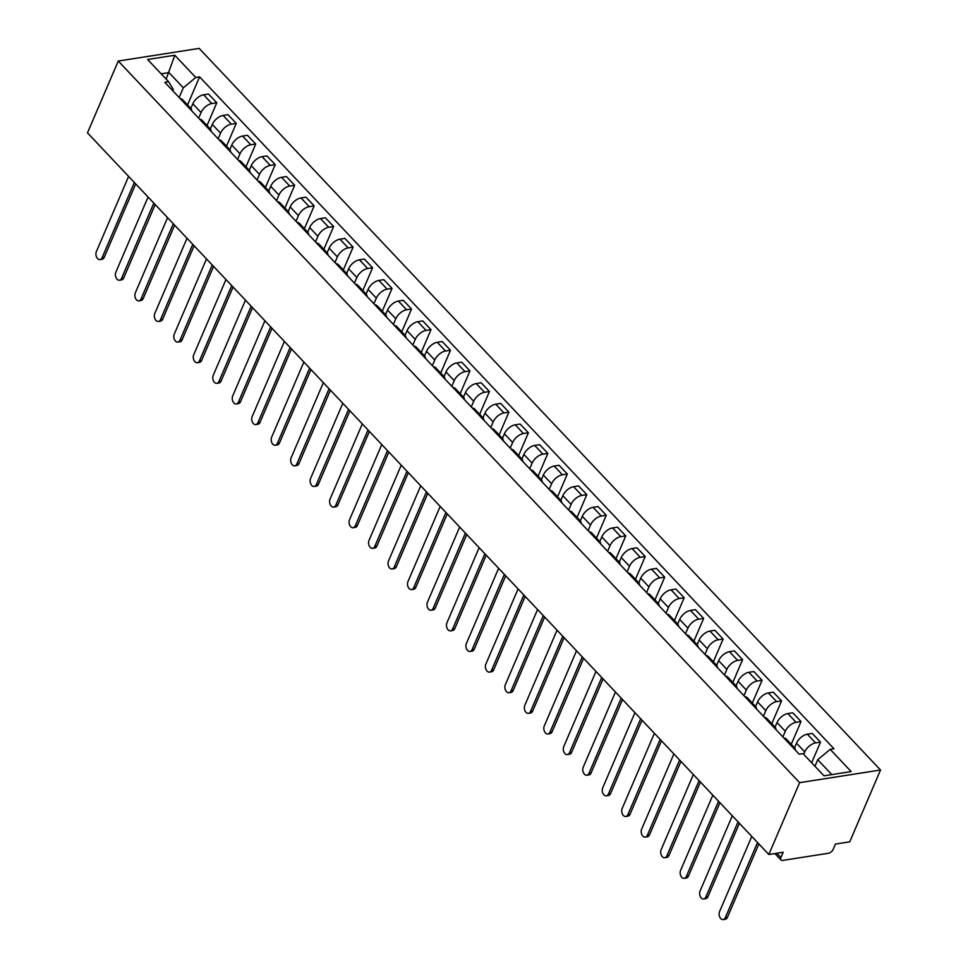 <?xml version="1.0" encoding="UTF-8"?>
<svg xmlns="http://www.w3.org/2000/svg" width="968" height="968" viewBox="0 0 968 968"><rect width="100%" height="100%" fill="white"/><g stroke="black" fill="none" stroke-linecap="round" stroke-linejoin="round"><path stroke-width="1.45" d="M768.834 854.49L783.16 852.251L780.898 857.527A4.344 2.372 136.6 0 0 780.982 859.995A4.344 2.372 136.6 0 0 782.676 860.419L828.463 853.256A4.344 2.372 136.6 0 0 833.158 849.347L835.42 844.072L849.735 841.833L880.517 770.02L199.166 48.4L118.265 61.044L799.616 782.664L768.834 854.49L87.483 132.858L118.265 61.044M880.517 770.02L799.616 782.664M803.718 754.362L804.759 751.906A9.982 5.445 -43.4 0 1 815.564 742.916L820.501 742.141L812.261 733.417L807.324 734.192A9.982 5.445 136.6 0 0 796.519 743.182L794.546 747.792A9.982 5.445 -43.4 0 1 795.454 750.236M792.163 746.751A9.982 5.445 -43.4 0 1 794.546 747.792L786.306 739.068A9.982 5.445 136.6 0 0 783.923 738.015M811.656 762.772L820.501 742.141M782.882 736.914L785.29 731.288A9.982 5.445 -43.4 0 1 796.083 722.297L801.02 721.523L792.78 712.799L787.843 713.561A9.982 5.445 136.6 0 0 777.05 722.564L775.078 727.162A9.982 5.445 -43.4 0 1 775.973 729.606M772.682 726.121A9.982 5.445 -43.4 0 1 775.078 727.162L766.837 718.438A9.982 5.445 136.6 0 0 764.442 717.397M791.255 744.307L801.02 721.523M763.401 716.284L765.809 710.657A9.982 5.445 -43.4 0 1 776.614 701.667L781.551 700.892L773.311 692.168L768.374 692.943A9.982 5.445 136.6 0 0 757.569 701.933L755.597 706.543A9.982 5.445 -43.4 0 1 756.504 708.987M753.213 705.49A9.982 5.445 -43.4 0 1 755.597 706.543L747.356 697.807A9.982 5.445 136.6 0 0 744.973 696.766M771.786 723.677L781.551 700.892M743.932 695.665L746.34 690.039A9.982 5.445 -43.4 0 1 757.133 681.048L762.07 680.274L753.83 671.55L748.893 672.312A9.982 5.445 136.6 0 0 738.1 681.303L736.128 685.913A9.982 5.445 -43.4 0 1 737.023 688.357M733.732 684.872A9.982 5.445 -43.4 0 1 736.128 685.913L727.888 677.189A9.982 5.445 136.6 0 0 725.492 676.148M752.305 703.058L762.07 680.274M724.451 675.035L726.871 669.408A9.982 5.445 -43.4 0 1 737.664 660.418L742.601 659.644L734.361 650.92L729.424 651.694A9.982 5.445 136.6 0 0 718.631 660.684L716.647 665.294A9.982 5.445 -43.4 0 1 717.554 667.726M714.263 664.242A9.982 5.445 -43.4 0 1 716.647 665.294L708.407 656.558A9.982 5.445 136.6 0 0 706.023 655.517M732.837 682.428L742.601 659.644M704.982 654.416L707.39 648.778A9.982 5.445 -43.4 0 1 718.183 639.788L723.12 639.025L714.88 630.289L709.943 631.063A9.982 5.445 136.6 0 0 699.15 640.054L697.178 644.664A9.982 5.445 -43.4 0 1 698.085 647.108M694.782 643.623A9.982 5.445 -43.4 0 1 697.178 644.664L688.938 635.94A9.982 5.445 136.6 0 0 686.554 634.899M713.355 661.797L723.12 639.025M685.501 633.786L687.921 628.159A9.982 5.445 -43.4 0 1 698.715 619.169L703.651 618.395L695.411 609.671L690.474 610.445A9.982 5.445 136.6 0 0 679.681 619.435L677.697 624.045A9.982 5.445 -43.4 0 1 678.604 626.477M675.313 622.993A9.982 5.445 -43.4 0 1 677.697 624.033L669.457 615.309A9.982 5.445 136.6 0 0 667.073 614.269M693.887 641.179L703.651 618.395M666.032 613.168L668.44 607.529A9.982 5.445 -43.4 0 1 679.234 598.539L684.17 597.764L675.93 589.04L671.005 589.814A9.982 5.445 136.6 0 0 660.2 598.805L658.228 603.415A9.982 5.445 -43.4 0 1 659.135 605.859M655.844 602.374A9.982 5.445 -43.4 0 1 658.228 603.415L649.988 594.691A9.982 5.445 136.6 0 0 647.604 593.638M674.406 620.548L684.17 597.764M646.551 592.537L648.971 586.91A9.982 5.445 -43.4 0 1 659.765 577.92L664.701 577.146L656.461 568.422L651.524 569.184A9.982 5.445 136.6 0 0 640.731 578.186L638.759 582.784A9.982 5.445 -43.4 0 1 639.654 585.229M636.363 581.744A9.982 5.445 -43.4 0 1 638.747 582.784L630.507 574.06A9.982 5.445 136.6 0 0 628.123 573.02M654.937 599.93L664.701 577.146M627.082 571.906L629.49 566.28A9.982 5.445 -43.4 0 1 640.296 557.29L645.22 556.515L636.98 547.791L632.056 548.566A9.982 5.445 136.6 0 0 621.25 557.556L619.278 562.166A9.982 5.445 -43.4 0 1 620.185 564.61M616.894 561.113A9.982 5.445 -43.4 0 1 619.278 562.166L611.038 553.43A9.982 5.445 136.6 0 0 608.654 552.389M635.456 579.3L645.22 556.515M607.601 551.288L610.021 545.662A9.982 5.445 -43.4 0 1 620.815 536.659L625.751 535.897L617.511 527.173L612.575 527.935A9.982 5.445 136.6 0 0 601.781 536.925L599.809 541.535A9.982 5.445 -43.4 0 1 600.704 543.98M597.413 540.495A9.982 5.445 -43.4 0 1 599.797 541.535L591.569 532.811A9.982 5.445 136.6 0 0 589.173 531.771M615.987 558.681L625.751 535.897M588.133 530.658L590.54 525.031A9.982 5.445 -43.4 0 1 601.346 516.041L606.27 515.266L598.043 506.542L593.106 507.317A9.982 5.445 136.6 0 0 582.3 516.307L580.328 520.917A9.982 5.445 -43.4 0 1 581.236 523.349M577.944 519.864A9.982 5.445 -43.4 0 1 580.328 520.905L572.088 512.181A9.982 5.445 136.6 0 0 569.704 511.14M596.506 538.051L606.27 515.266M568.652 510.039L571.072 504.401A9.982 5.445 -43.4 0 1 581.865 495.41L586.802 494.648L578.561 485.912L573.625 486.686A9.982 5.445 136.6 0 0 562.832 495.676L560.859 500.287A9.982 5.445 -43.4 0 1 561.755 502.731M558.463 499.246A9.982 5.445 -43.4 0 1 560.859 500.287L552.619 491.562A9.982 5.445 136.6 0 0 550.223 490.522M577.037 517.42L586.802 494.648M549.183 489.409L551.591 483.782A9.982 5.445 -43.4 0 1 562.396 474.792L567.333 474.017L559.093 465.293L554.156 466.068A9.982 5.445 136.6 0 0 543.351 475.058L541.378 479.668A9.982 5.445 -43.4 0 1 542.286 482.1M538.995 478.615A9.982 5.445 -43.4 0 1 541.378 479.656L533.138 470.932A9.982 5.445 136.6 0 0 530.754 469.891M557.568 496.802L567.333 474.017M529.714 468.79L532.122 463.152A9.982 5.445 -43.4 0 1 542.915 454.161L547.852 453.387L539.612 444.663L534.675 445.437A9.982 5.445 136.6 0 0 523.882 454.428L521.909 459.038A9.982 5.445 -43.4 0 1 522.805 461.482M519.514 457.997A9.982 5.445 -43.4 0 1 521.909 459.038L513.669 450.314A9.982 5.445 136.6 0 0 511.273 449.261M538.087 476.171L547.852 453.387M510.233 448.16L512.641 442.533A9.982 5.445 -43.4 0 1 523.446 433.543L528.383 432.769L520.143 424.044L515.206 424.807A9.982 5.445 136.6 0 0 504.413 433.809L502.428 438.407A9.982 5.445 -43.4 0 1 503.336 440.851M500.045 437.367A9.982 5.445 -43.4 0 1 502.428 438.407L494.188 429.683A9.982 5.445 136.6 0 0 491.804 428.642M518.618 455.553L528.383 432.769M490.764 427.529L493.172 421.903A9.982 5.445 -43.4 0 1 503.965 412.912L508.902 412.138L500.662 403.414L495.725 404.188A9.982 5.445 136.6 0 0 484.932 413.179L482.959 417.789A9.982 5.445 -43.4 0 1 483.855 420.221M480.564 416.736A9.982 5.445 -43.4 0 1 482.959 417.789L474.719 409.053A9.982 5.445 136.6 0 0 472.324 408.012M499.137 434.922L508.902 412.138M471.283 406.911L473.703 401.284A9.982 5.445 -43.4 0 1 484.496 392.282L489.433 391.52L481.193 382.796L476.256 383.558A9.982 5.445 136.6 0 0 465.463 392.548L463.478 397.158A9.982 5.445 -43.4 0 1 464.386 399.602M461.095 396.118A9.982 5.445 -43.4 0 1 463.478 397.158L455.238 388.434A9.982 5.445 136.6 0 0 452.855 387.394M479.668 414.304L489.433 391.52M451.814 386.28L454.222 380.654A9.982 5.445 -43.4 0 1 465.015 371.664L469.952 370.889L461.712 362.165L456.787 362.939A9.982 5.445 136.6 0 0 445.982 371.93L444.009 376.54A9.982 5.445 -43.4 0 1 444.917 378.972M441.614 375.487A9.982 5.445 -43.4 0 1 444.009 376.528L435.769 367.804A9.982 5.445 136.6 0 0 433.386 366.763M460.187 393.673L469.952 370.889M432.333 365.662L434.753 360.023A9.982 5.445 -43.4 0 1 445.546 351.033L450.483 350.271L442.243 341.535L437.306 342.309A9.982 5.445 136.6 0 0 426.513 351.299L424.529 355.909A9.982 5.445 -43.4 0 1 425.436 358.354M422.145 354.869A9.982 5.445 -43.4 0 1 424.529 355.909L416.288 347.185A9.982 5.445 136.6 0 0 413.905 346.133M440.718 373.043L450.483 350.271M412.864 345.031L415.272 339.405A9.982 5.445 -43.4 0 1 426.077 330.415L431.002 329.64L422.762 320.916L417.837 321.691A9.982 5.445 136.6 0 0 407.032 330.681L405.06 335.291A9.982 5.445 -43.4 0 1 405.967 337.723M402.676 334.238A9.982 5.445 -43.4 0 1 405.06 335.279L396.819 326.555A9.982 5.445 136.6 0 0 394.436 325.514M421.237 352.425L431.002 329.64M393.383 324.401L395.803 318.774A9.982 5.445 -43.4 0 1 406.596 309.784L411.533 309.01L403.293 300.286L398.356 301.06A9.982 5.445 136.6 0 0 387.563 310.05L385.591 314.661A9.982 5.445 -43.4 0 1 386.486 317.105M383.195 313.62A9.982 5.445 -43.4 0 1 385.579 314.661L377.339 305.936A9.982 5.445 136.6 0 0 374.955 304.884M401.768 331.794L411.533 309.01M373.914 303.783L376.322 298.156A9.982 5.445 -43.4 0 1 387.127 289.166L392.052 288.391L383.824 279.667L378.887 280.43A9.982 5.445 136.6 0 0 368.082 289.432L366.11 294.03A9.982 5.445 -43.4 0 1 367.017 296.474M363.726 292.989A9.982 5.445 -43.4 0 1 366.11 294.03L357.87 285.306A9.982 5.445 136.6 0 0 355.486 284.265M382.287 311.176L392.052 288.391M354.433 283.152L356.853 277.526A9.982 5.445 -43.4 0 1 367.646 268.535L372.583 267.761L364.343 259.037L359.406 259.811A9.982 5.445 136.6 0 0 348.613 268.801L346.641 273.412M344.245 272.359A9.982 5.445 -43.4 0 1 346.629 273.412A9.982 5.445 -43.4 0 1 347.536 275.844M362.819 290.545L372.583 267.761M346.629 273.412L338.401 264.675A9.982 5.445 136.6 0 0 336.005 263.635M334.964 262.534L337.372 256.907A9.982 5.445 -43.4 0 1 348.178 247.905L353.114 247.142L344.874 238.418L339.937 239.181A9.982 5.445 136.6 0 0 329.132 248.171L327.16 252.781A9.982 5.445 -43.4 0 1 328.067 255.225M324.776 251.74A9.982 5.445 -43.4 0 1 327.16 252.781L318.92 244.057A9.982 5.445 136.6 0 0 316.536 243.016M343.35 269.927L353.114 247.142M315.483 241.903L317.903 236.277A9.982 5.445 -43.4 0 1 328.696 227.286L333.633 226.512L325.393 217.788L320.456 218.562A9.982 5.445 136.6 0 0 309.663 227.553L307.691 232.163A9.982 5.445 -43.4 0 1 308.586 234.595M305.295 231.11A9.982 5.445 -43.4 0 1 307.691 232.151L299.451 223.427A9.982 5.445 136.6 0 0 297.055 222.386M323.869 249.296L333.633 226.512M296.014 221.285L298.422 215.646A9.982 5.445 -43.4 0 1 309.228 206.656L314.164 205.894L305.924 197.157L300.988 197.932A9.982 5.445 136.6 0 0 290.182 206.922L288.21 211.532A9.982 5.445 -43.4 0 1 289.117 213.976M285.826 210.492A9.982 5.445 -43.4 0 1 288.21 211.532L279.97 202.808A9.982 5.445 136.6 0 0 277.586 201.755M304.4 228.666L314.164 205.894M276.546 200.654L278.953 195.028A9.982 5.445 -43.4 0 1 289.747 186.037L294.683 185.263L286.443 176.539L281.507 177.313A9.982 5.445 136.6 0 0 270.713 186.304L268.741 190.914M266.345 189.861A9.982 5.445 -43.4 0 1 268.741 190.902A9.982 5.445 -43.4 0 1 269.636 193.346M284.919 208.047L294.683 185.263M268.741 190.902L260.501 182.178A9.982 5.445 136.6 0 0 258.105 181.137M257.064 180.024L259.472 174.397A9.982 5.445 -43.4 0 1 270.278 165.407L275.214 164.633L266.974 155.908L262.038 156.683A9.982 5.445 136.6 0 0 251.244 165.673L249.26 170.283A9.982 5.445 -43.4 0 1 250.167 172.727M246.876 169.231A9.982 5.445 -43.4 0 1 249.26 170.283L241.02 161.559A9.982 5.445 136.6 0 0 238.636 160.506M265.45 187.417L275.214 164.633M237.596 159.405L240.003 153.779A9.982 5.445 -43.4 0 1 250.797 144.789L255.733 144.014L247.493 135.29L242.557 136.052A9.982 5.445 136.6 0 0 231.763 145.055L229.791 149.653A9.982 5.445 -43.4 0 1 230.686 152.097M227.395 148.612A9.982 5.445 -43.4 0 1 229.791 149.653L221.551 140.929A9.982 5.445 136.6 0 0 219.167 139.888M245.969 166.798L255.733 144.014M218.115 138.775L220.535 133.148A9.982 5.445 -43.4 0 1 231.328 124.158L236.265 123.384L228.024 114.66L223.088 115.434A9.982 5.445 136.6 0 0 212.294 124.424L210.31 129.034A9.982 5.445 -43.4 0 1 211.218 131.466M207.926 127.982A9.982 5.445 -43.4 0 1 210.31 129.034L202.07 120.298A9.982 5.445 136.6 0 0 199.686 119.258M226.5 146.168L236.265 123.384M198.646 118.157L201.054 112.53A9.982 5.445 -43.4 0 1 211.847 103.528L216.784 102.765L208.543 94.041L203.619 94.803A9.982 5.445 136.6 0 0 192.813 103.794L190.841 108.404A9.982 5.445 -43.4 0 1 191.749 110.848M188.457 107.363A9.982 5.445 -43.4 0 1 190.841 108.404L182.601 99.68A9.982 5.445 136.6 0 0 180.217 98.639M207.019 125.55L216.784 102.765M831.802 774.606L817.754 759.723L814.947 766.257M817.754 759.723L830.193 749.365L851.162 771.581L823.986 775.828L803.004 753.612L799.205 754.205L164.79 82.304L168.589 81.699L147.62 59.496L174.797 55.249L195.766 77.452L183.327 87.81L168.977 72.612L161.16 73.834M830.193 749.365L833.992 748.772L199.577 76.859L195.766 77.452M166.169 79.146L174.797 55.249M179.165 97.526L183.327 87.81M168.589 81.699L173.296 89.383L172.727 90.714M187.55 104.919L199.577 76.859M758.876 843.927L727.391 917.386A4.985 3.279 81.1 0 1 725.286 919.273L723.193 919.6A4.985 3.279 -98.9 0 0 725.286 917.712L757.52 842.499M751.785 836.413L719.551 911.626A4.985 3.279 -98.9 0 0 719.744 917.071A4.985 3.279 -98.9 0 0 723.193 919.6M739.395 823.308L707.91 896.755A4.985 3.279 81.1 0 1 705.817 898.643L703.712 898.97A4.985 3.279 -98.9 0 0 705.817 897.082L738.052 821.868M732.304 815.794L700.07 891.008A4.985 3.279 -98.9 0 0 700.275 896.453A4.985 3.279 -98.9 0 0 703.712 898.97M719.926 802.678L688.442 876.125A4.985 3.279 81.1 0 1 686.336 878.024L684.243 878.351A4.985 3.279 -98.9 0 0 686.336 876.463L718.571 801.25M712.835 795.164L680.601 870.377A4.985 3.279 -98.9 0 0 680.794 875.822A4.985 3.279 -98.9 0 0 684.243 878.351M700.445 782.047L668.973 855.506A4.985 3.279 81.1 0 1 666.867 857.394L664.762 857.721A4.985 3.279 -98.9 0 0 666.867 855.833L699.102 780.619M693.354 774.545L661.12 849.747A4.985 3.279 -98.9 0 0 661.325 855.192A4.985 3.279 -98.9 0 0 664.762 857.721M680.976 761.429L649.492 834.876A4.985 3.279 81.1 0 1 647.398 836.775L645.293 837.102A4.985 3.279 -98.9 0 0 647.386 835.215L679.621 760.001M673.885 753.915L641.651 829.128A4.985 3.279 -98.9 0 0 641.845 834.573A4.985 3.279 -98.9 0 0 645.293 837.102M661.495 740.798L630.023 814.257A4.985 3.279 81.1 0 1 627.917 816.145L625.812 816.472A4.985 3.279 -98.9 0 0 627.917 814.584L660.152 739.37M654.404 733.296L622.17 808.498A4.985 3.279 -98.9 0 0 622.376 813.943A4.985 3.279 -98.9 0 0 625.812 816.472M642.026 720.18L610.542 793.627A4.985 3.279 81.1 0 1 608.448 795.514L606.343 795.853A4.985 3.279 -98.9 0 0 608.436 793.954L640.671 718.752M634.935 712.666L602.701 787.879A4.985 3.279 -98.9 0 0 602.895 793.324A4.985 3.279 -98.9 0 0 606.343 795.853M622.557 699.549L591.073 773.009A4.985 3.279 81.1 0 1 588.967 774.896L586.862 775.223A4.985 3.279 -98.9 0 0 588.967 773.335L621.202 698.122M615.454 692.035L583.22 767.249A4.985 3.279 -98.9 0 0 583.426 772.694A4.985 3.279 -98.9 0 0 586.862 775.223M603.076 678.931L571.592 752.378A4.985 3.279 81.1 0 1 569.499 754.266L567.393 754.592A4.985 3.279 -98.9 0 0 569.486 752.705L601.733 677.491M595.986 671.417L563.751 746.63A4.985 3.279 -98.9 0 0 563.945 752.075A4.985 3.279 -98.9 0 0 567.393 754.592M583.607 658.3L552.123 731.747A4.985 3.279 81.1 0 1 550.018 733.647L547.912 733.974A4.985 3.279 -98.9 0 0 550.018 732.086L582.252 656.873M576.505 650.786L544.27 726A4.985 3.279 -98.9 0 0 544.476 731.445A4.985 3.279 -98.9 0 0 547.912 733.974M564.126 637.67L532.642 711.129A4.985 3.279 81.1 0 1 530.549 713.017L528.443 713.343A4.985 3.279 -98.9 0 0 530.549 711.456L562.783 636.242M557.036 630.168L524.801 705.37A4.985 3.279 -98.9 0 0 524.995 710.815A4.985 3.279 -98.9 0 0 528.443 713.343M544.657 617.052L513.173 690.499A4.985 3.279 81.1 0 1 511.068 692.398L508.962 692.725A4.985 3.279 -98.9 0 0 511.068 690.837L543.302 615.624M537.567 609.538L505.32 684.751A4.985 3.279 -98.9 0 0 505.526 690.196A4.985 3.279 -98.9 0 0 508.962 692.725M525.176 596.421L493.692 669.88A4.985 3.279 81.1 0 1 491.599 671.768L489.493 672.095A4.985 3.279 -98.9 0 0 491.599 670.207L523.833 594.993M518.086 588.919L485.851 664.121A4.985 3.279 -98.9 0 0 486.057 669.566A4.985 3.279 -98.9 0 0 489.493 672.095M505.707 575.803L474.223 649.25A4.985 3.279 81.1 0 1 472.118 651.137L470.024 651.476A4.985 3.279 -98.9 0 0 472.118 649.576L504.352 574.375M498.617 568.289L466.382 643.502A4.985 3.279 -98.9 0 0 466.576 648.947A4.985 3.279 -98.9 0 0 470.024 651.476M486.226 555.172L454.754 628.631A4.985 3.279 81.1 0 1 452.649 630.519L450.543 630.846A4.985 3.279 -98.9 0 0 452.649 628.958L484.883 553.744M479.136 547.658L446.901 622.872A4.985 3.279 -98.9 0 0 447.107 628.317A4.985 3.279 -98.9 0 0 450.543 630.846M466.757 534.554L435.273 608.001A4.985 3.279 81.1 0 1 433.168 609.888L431.075 610.215A4.985 3.279 -98.9 0 0 433.168 608.327L465.402 533.114M459.667 527.04L427.433 602.253A4.985 3.279 -98.9 0 0 427.626 607.698A4.985 3.279 -98.9 0 0 431.075 610.215M447.276 513.923L415.804 587.37A4.985 3.279 81.1 0 1 413.699 589.27L411.594 589.597A4.985 3.279 -98.9 0 0 413.699 587.709L445.933 512.495M440.186 506.409L407.951 581.623A4.985 3.279 -98.9 0 0 408.157 587.068A4.985 3.279 -98.9 0 0 411.594 589.597M427.808 493.293L396.323 566.752A4.985 3.279 81.1 0 1 394.23 568.639L392.125 568.966A4.985 3.279 -98.9 0 0 394.218 567.079L426.452 491.865M420.717 485.791L388.483 560.992A4.985 3.279 -98.9 0 0 388.676 566.437A4.985 3.279 -98.9 0 0 392.125 568.966M408.327 472.674L376.854 546.121A4.985 3.279 81.1 0 1 374.749 548.009L372.644 548.348A4.985 3.279 -98.9 0 0 374.749 546.448L406.983 471.247M401.236 465.16L369.002 540.374A4.985 3.279 -98.9 0 0 369.207 545.819A4.985 3.279 -98.9 0 0 372.644 548.348M388.858 452.044L357.374 525.503A4.985 3.279 81.1 0 1 355.28 527.391L353.175 527.717A4.985 3.279 -98.9 0 0 355.268 525.83L387.502 450.616M381.767 444.542L349.533 519.743A4.985 3.279 -98.9 0 0 349.726 525.188A4.985 3.279 -98.9 0 0 353.175 527.717M369.389 431.425L337.905 504.873A4.985 3.279 81.1 0 1 335.799 506.76L333.694 507.099A4.985 3.279 -98.9 0 0 335.799 505.199L368.034 429.998M362.286 423.911L330.052 499.125A4.985 3.279 -98.9 0 0 330.257 504.57A4.985 3.279 -98.9 0 0 333.694 507.099M349.908 410.795L318.424 484.254A4.985 3.279 81.1 0 1 316.33 486.142L314.225 486.468A4.985 3.279 -98.9 0 0 316.318 484.581L348.565 409.367M342.817 403.281L310.583 478.494A4.985 3.279 -98.9 0 0 310.776 483.939A4.985 3.279 -98.9 0 0 314.225 486.468M330.439 390.177L298.955 463.624A4.985 3.279 81.1 0 1 296.849 465.511L294.744 465.838A4.985 3.279 -98.9 0 0 296.849 463.95L329.084 388.737M323.348 382.662L291.102 457.876A4.985 3.279 -98.9 0 0 291.308 463.321A4.985 3.279 -98.9 0 0 294.744 465.838M310.958 369.546L279.474 442.993A4.985 3.279 81.1 0 1 277.38 444.893L275.275 445.219A4.985 3.279 -98.9 0 0 277.38 443.332L309.615 368.118M303.867 362.032L271.633 437.246A4.985 3.279 -98.9 0 0 271.827 442.691A4.985 3.279 -98.9 0 0 275.275 445.219M291.489 348.916L260.005 422.375A4.985 3.279 81.1 0 1 257.899 424.262L255.806 424.589A4.985 3.279 -98.9 0 0 257.899 422.701L290.134 347.488M284.398 341.414L252.164 416.615A4.985 3.279 -98.9 0 0 252.358 422.06A4.985 3.279 -98.9 0 0 255.806 424.589M272.008 328.297L240.524 401.744A4.985 3.279 81.1 0 1 238.43 403.632L236.325 403.971A4.985 3.279 -98.9 0 0 238.43 402.071L270.665 326.869M264.917 320.783L232.683 395.997A4.985 3.279 -98.9 0 0 232.889 401.442A4.985 3.279 -98.9 0 0 236.325 403.971M252.539 307.667L221.055 381.126A4.985 3.279 81.1 0 1 218.949 383.013L216.856 383.34A4.985 3.279 -98.9 0 0 218.949 381.452L251.184 306.239M245.448 300.165L213.214 375.366A4.985 3.279 -98.9 0 0 213.408 380.811A4.985 3.279 -98.9 0 0 216.856 383.34M233.058 287.048L201.586 360.495A4.985 3.279 81.1 0 1 199.481 362.383L197.375 362.722A4.985 3.279 -98.9 0 0 199.481 360.822L231.715 285.62M225.968 279.534L193.733 354.748A4.985 3.279 -98.9 0 0 193.939 360.193A4.985 3.279 -98.9 0 0 197.375 362.722M213.589 266.418L182.105 339.877A4.985 3.279 81.1 0 1 180 341.764L177.906 342.091A4.985 3.279 -98.9 0 0 180 340.204L212.234 264.99M206.499 258.904L174.264 334.117A4.985 3.279 -98.9 0 0 174.458 339.562A4.985 3.279 -98.9 0 0 177.906 342.091M194.108 245.799L162.636 319.246A4.985 3.279 81.1 0 1 160.531 321.134L158.425 321.461A4.985 3.279 -98.9 0 0 160.531 319.573L192.765 244.359M187.018 238.285L154.783 313.499A4.985 3.279 -98.9 0 0 154.989 318.932A4.985 3.279 -98.9 0 0 158.425 321.461M174.639 225.169L143.155 298.616A4.985 3.279 81.1 0 1 141.062 300.516L138.956 300.842A4.985 3.279 -98.9 0 0 141.05 298.955L173.284 223.741M167.549 217.655L135.314 292.868A4.985 3.279 -98.9 0 0 135.508 298.313A4.985 3.279 -98.9 0 0 138.956 300.842M155.17 204.538L123.686 277.998A4.985 3.279 81.1 0 1 121.581 279.885L119.475 280.212A4.985 3.279 -98.9 0 0 121.581 278.324L153.815 203.111M148.068 197.036L115.833 272.238A4.985 3.279 -98.9 0 0 116.039 277.683A4.985 3.279 -98.9 0 0 119.475 280.212M135.689 183.92L104.205 257.367A4.985 3.279 81.1 0 1 102.112 259.255L100.007 259.593A4.985 3.279 -98.9 0 0 102.1 257.694L134.346 182.492M128.599 176.406L96.364 251.619A4.985 3.279 -98.9 0 0 96.558 257.064A4.985 3.279 -98.9 0 0 100.007 259.593M192.813 103.794L201.054 112.53M212.294 124.424L220.535 133.148M231.763 145.055L240.003 153.779M251.244 165.673L259.472 174.397M270.713 186.304L278.953 195.028M290.182 206.922L298.422 215.646M309.663 227.553L317.903 236.277M329.132 248.171L337.372 256.907M348.613 268.801L356.853 277.526M368.082 289.432L376.322 298.156M387.563 310.05L395.803 318.774M407.032 330.681L415.272 339.405M426.513 351.299L434.753 360.023M445.982 371.93L454.222 380.654M465.463 392.548L473.703 401.284M484.932 413.179L493.172 421.903M504.413 433.809L512.641 442.533M523.882 454.428L532.122 463.152M543.351 475.058L551.591 483.782M562.832 495.676L571.072 504.401M582.3 516.307L590.54 525.031M601.781 536.925L610.021 545.662M621.25 557.556L629.49 566.28M640.731 578.186L648.971 586.91M660.2 598.805L668.44 607.529M679.681 619.435L687.921 628.159M699.15 640.054L707.39 648.778M718.631 660.684L726.871 669.408M738.1 681.303L746.34 690.039M757.569 701.933L765.809 710.657M777.05 722.564L785.29 731.288M796.519 743.182L804.759 751.906M223.088 115.434L231.328 124.158M242.557 136.052L250.797 144.789M262.038 156.683L270.278 165.407M281.507 177.313L289.747 186.037M300.988 197.932L309.228 206.656M320.456 218.562L328.696 227.286M339.937 239.181L348.178 247.905M359.406 259.811L367.646 268.535M378.887 280.43L387.127 289.166M398.356 301.06L406.596 309.784M417.837 321.691L426.077 330.415M437.306 342.309L445.546 351.033M456.787 362.939L465.015 371.664M476.256 383.558L484.496 392.282M495.725 404.188L503.965 412.912M515.206 424.807L523.446 433.543M534.675 445.437L542.915 454.161M554.156 466.068L562.396 474.792M573.625 486.686L581.865 495.41M593.106 507.317L601.346 516.041M612.575 527.935L620.815 536.659M632.056 548.566L640.296 557.29M651.524 569.184L659.765 577.92M671.005 589.814L679.234 598.539M690.474 610.445L698.715 619.169M709.943 631.063L718.183 639.788M729.424 651.694L737.664 660.418M748.893 672.312L757.133 681.048M768.374 692.943L776.614 701.667M787.843 713.561L796.083 722.297M807.324 734.192L815.564 742.916M203.619 94.803L211.847 103.528M776.844 853.231L780.898 857.527M725.286 917.712L727.391 917.386M705.817 897.082L707.91 896.755M686.336 876.463L688.442 876.125M666.867 855.833L668.973 855.506M647.386 835.215L649.492 834.876M627.917 814.584L630.023 814.257M608.436 793.954L610.542 793.627M588.967 773.335L591.073 773.009M569.486 752.705L571.592 752.378M550.018 732.086L552.123 731.747M530.549 711.456L532.642 711.129M511.068 690.837L513.173 690.499M491.599 670.207L493.692 669.88M472.118 649.576L474.223 649.25M452.649 628.958L454.754 628.631M433.168 608.327L435.273 608.001M413.699 587.709L415.804 587.37M394.218 567.079L396.323 566.752M374.749 546.448L376.854 546.121M355.268 525.83L357.374 525.503M335.799 505.199L337.905 504.873M316.318 484.581L318.424 484.254M296.849 463.95L298.955 463.624M277.38 443.332L279.474 442.993M257.899 422.701L260.005 422.375M238.43 402.071L240.524 401.744M218.949 381.452L221.055 381.126M199.481 360.822L201.586 360.495M180 340.204L182.105 339.877M160.531 319.573L162.636 319.246M141.05 298.955L143.155 298.616M121.581 278.324L123.686 277.998M102.1 257.694L104.205 257.367M780.982 859.995L774.884 853.546"/></g></svg>
